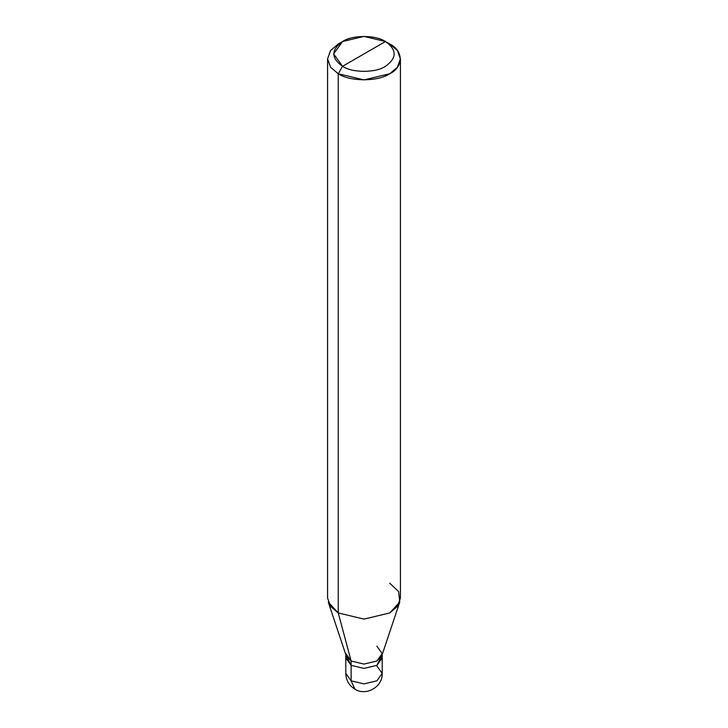 <?xml version="1.0" encoding="UTF-8"?>
<svg xmlns="http://www.w3.org/2000/svg" width="728" height="728" viewBox="0 0 728 728"><rect width="100%" height="100%" fill="white"/><g stroke="black" fill="none" stroke-linecap="round" stroke-linejoin="round"><path stroke-width="1.09" d="M345.791 654.572L345.791 673.391C345.991 680.216 349.031 685.476 354.9 689.161C366.266 696.487 382.892 686.731 382.209 673.391L376.876 680.826L364 683.901L351.124 680.826L351.124 665.337L345.791 657.903L351.124 665.337L364 668.413L376.876 665.337L381.818 655.737L376.876 665.337L364 668.413L351.124 665.337L351.124 680.826L354.9 689.161L351.124 680.826L345.791 673.391L351.124 680.826L364 683.901L376.876 680.826L382.209 673.391L376.876 665.956M351.124 665.337L346.182 655.737L351.124 665.337L364 668.413L376.876 665.337L382.209 657.903L376.876 665.337L364 668.413L351.124 665.337L351.124 661.006L351.124 665.337M345.791 653.571L351.124 661.006L338.247 612.949L338.247 73.746L342.542 66.312C352.197 72.991 375.803 72.991 385.458 66.312C397.033 58.049 397.033 49.795 385.458 41.532L342.542 66.312C330.967 58.049 330.967 49.795 342.542 41.532C352.197 34.844 375.803 34.844 385.458 41.532C397.033 49.795 397.033 58.049 385.458 66.312C375.803 72.991 352.197 72.991 342.542 66.312L385.458 41.532L364 36.4L342.542 41.532L333.651 53.918L342.542 66.312L338.247 73.746L338.247 612.949L351.124 661.006L346.119 655.564L328.246 602.065L338.247 612.949L330.576 606.433L327.582 598.079L327.582 58.877L330.576 67.231L338.247 73.746L330.576 67.231L327.582 58.877L330.576 50.523L338.247 44.008L330.576 50.523L327.582 58.877M400.418 58.877L397.424 50.523L389.753 44.008C403.64 50.705 403.64 67.049 389.753 73.746C378.16 81.763 349.84 81.763 338.247 73.746L364 79.898L389.753 73.746L397.424 67.231L400.418 58.877L400.418 598.079L397.424 606.433L389.753 612.949L364 619.109L338.247 612.949L364 619.109L389.753 612.949L399.754 602.065L381.882 655.564L376.876 661.006L364 664.082L351.124 661.006L364 664.082L376.876 661.006L382.209 653.571L376.876 646.136M399.754 602.065L398.616 591.545L389.753 583.219M389.753 44.008L385.458 41.532L389.753 44.008M382.209 673.391L382.209 654.572M338.247 44.008L342.542 41.532"/></g></svg>
